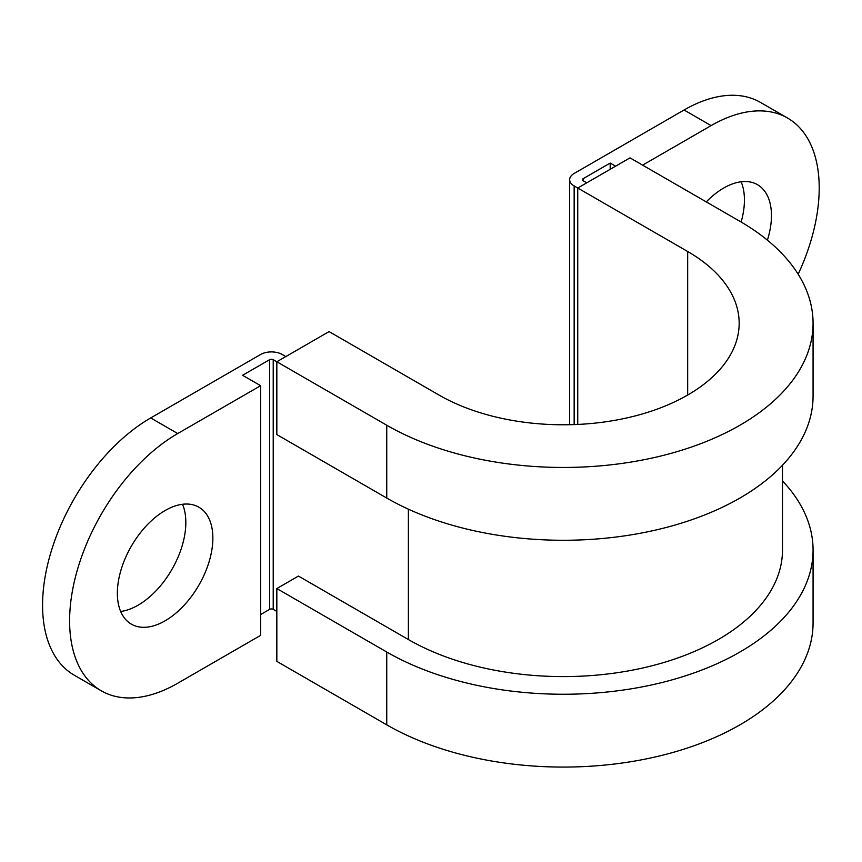 <?xml version="1.0" encoding="UTF-8"?>
<svg xmlns="http://www.w3.org/2000/svg" width="862" height="862" viewBox="0 0 862 862"><rect width="100%" height="100%" fill="white"/><g stroke="black" fill="none" stroke-linecap="round" stroke-linejoin="round"><path stroke-width="1.29" d="M165.105 620.812A67.527 38.984 120 0 0 209.229 561.302A67.527 38.984 120 0 0 198.874 507.19A67.527 38.984 120 0 0 165.105 510.53A67.527 38.984 120 0 0 120.992 570.041A67.527 38.984 120 0 0 131.347 624.153A67.527 38.984 120 0 0 165.105 620.812M120.658 611.46A67.527 38.984 120 0 0 138.082 605.199A67.527 38.984 120 0 0 182.539 504.27M767.406 240.164A67.527 38.984 120 0 0 757.472 184.683A67.527 38.984 120 0 0 723.703 188.035A67.527 38.984 120 0 0 706.28 201.891M741.137 222.019A67.527 38.984 120 0 0 741.137 181.774M276.831 588.563L386.747 652.017A249.732 144.18 0 0 0 658.902 683.275A249.732 144.18 0 0 0 813.071 550.064L813.071 622.892A249.732 144.18 0 0 1 658.902 756.103A249.732 144.18 0 0 1 386.747 724.845L276.831 661.38L276.831 588.563L298.457 576.075L408.372 639.539A219.153 126.531 0 0 0 647.2 666.962A219.153 126.531 0 0 0 782.491 550.064L782.491 465.232M260.615 385.691L260.615 635.369L177.723 683.232A152.897 88.28 -60 0 1 101.274 690.807A152.897 88.28 -60 0 1 77.839 568.284A152.897 88.28 -60 0 1 177.723 433.543L260.615 385.691L242.588 375.293L269.623 359.68A2.554 1.476 180 0 1 273.222 359.68L276.831 361.76L329.09 331.59L439.006 395.055A175.837 101.511 0 0 0 630.618 417.057A175.837 101.511 0 0 0 739.165 323.272A175.837 101.511 0 0 0 687.671 251.488L577.745 188.035L577.745 424.449M260.615 614.563L269.623 609.369A2.554 1.476 180 0 1 273.222 609.369L276.831 611.449M285.839 356.566L282.23 354.487A15.29 8.825 0 0 0 260.615 354.487L150.699 417.941L177.723 433.543M586.763 182.83L583.154 180.751A2.554 1.476 180 0 1 582.41 179.705A2.554 1.476 180 0 1 583.154 178.671L610.188 163.058L610.188 169.308M101.274 690.807L74.251 675.194A152.897 88.28 -60 0 1 50.804 552.682A152.897 88.28 -60 0 1 150.699 417.941M711.096 125.615L684.062 110.002A152.897 88.28 -60 0 1 760.51 102.427L787.545 118.04A152.897 88.28 120 0 0 711.096 125.615L642.621 165.138M684.062 110.002L574.146 173.467A15.29 8.825 0 0 0 569.663 179.705A15.29 8.825 0 0 0 574.146 185.944L577.745 188.035L630.003 157.865L739.919 221.319A249.732 144.18 0 0 1 813.071 323.272A249.732 144.18 0 0 1 658.902 456.483A249.732 144.18 0 0 1 386.747 425.225L276.831 361.76L276.831 434.588L386.747 498.053A249.732 144.18 0 0 0 658.902 529.3A249.732 144.18 0 0 0 813.071 396.1L813.071 323.272M615.587 166.183L610.188 163.058M798.158 274.202A152.897 88.28 120 0 0 787.545 118.04M813.071 550.064A249.732 144.18 0 0 0 782.491 480.931M408.372 509.162L408.372 639.539M273.222 359.68L273.222 609.369M583.154 178.671L583.154 180.751M269.623 359.68L269.623 609.369M574.146 185.944L574.146 424.6M687.671 251.488L687.671 395.055M386.747 724.845L386.747 652.017M386.747 498.053L386.747 425.225M569.663 179.705L569.663 424.718"/></g></svg>
